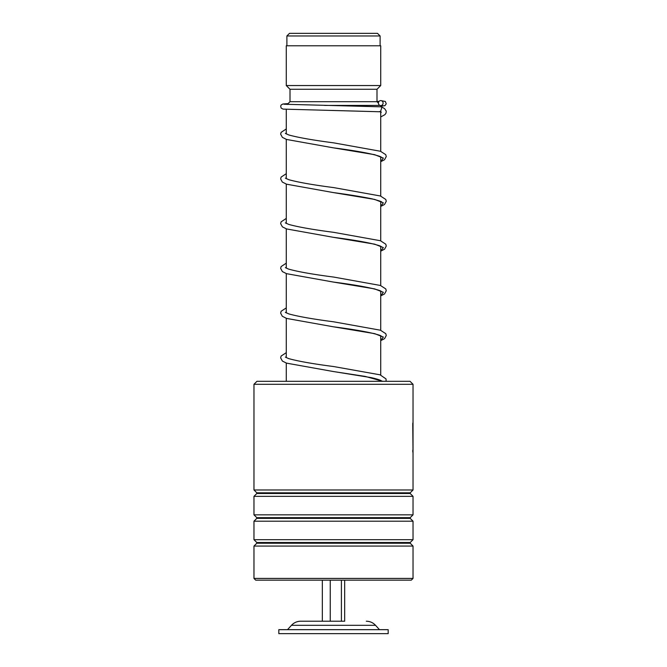 <?xml version="1.0" encoding="UTF-8"?>
<svg xmlns="http://www.w3.org/2000/svg" width="667" height="667" viewBox="0 0 667 667"><rect width="100%" height="100%" fill="white"/><g stroke="black" fill="none" stroke-linecap="round" stroke-linejoin="round"><path stroke-width="1" d="M289.503 33.35L377.497 33.35L380.107 35.96L286.893 35.96L289.503 33.35M380.107 45.781L380.107 35.96M286.893 45.781L286.893 35.96M380.724 381.316L380.724 380.448M380.724 375.046L380.724 335.718M380.724 330.315L380.724 290.979M380.724 285.576L380.724 246.24M380.724 240.837L380.724 201.501M380.724 196.098L380.724 156.762M380.724 151.359L380.724 112.106M380.724 106.812L380.724 105.578M324.554 105.428L379.973 105.428M286.276 381.316L286.276 363.04M286.276 357.654L286.276 318.301M286.276 312.915L286.276 273.562M286.276 268.176L286.276 228.831M286.276 223.437L286.276 184.092M286.276 178.698L286.276 139.353M286.276 133.959L286.276 109.38M287.252 104.452L290.003 101.701L376.997 101.701L378.422 103.127M376.997 101.701L376.997 89.27L380.724 85.543L380.724 45.781L286.276 45.781L286.276 85.543L380.724 85.543M290.003 101.701L290.003 89.27L376.997 89.27M290.003 89.27L286.276 85.543M344.664 580.157L344.664 621.219L300.684 621.219L322.336 621.219L322.336 580.157M388.177 629.673L278.823 629.673L278.823 633.65L388.177 633.65L388.177 629.673M330.24 580.157L330.24 621.219M341.404 580.157L341.404 621.219M256.945 381.316L410.055 381.316L413.031 384.3L253.969 384.3L256.945 381.316M413.031 578.414L411.297 580.157L255.703 580.157L253.969 578.414L413.031 578.414L413.031 546.065L253.969 546.065L256.803 543.221L410.197 543.221L410.197 542.521L413.031 539.686L413.031 521.202L253.969 521.202L256.803 518.367L410.197 518.367L410.197 517.667L413.031 514.832L413.031 496.348L253.969 496.348L256.803 493.513L410.197 493.513L410.197 492.813L413.031 489.978L413.031 384.3M410.197 492.813L256.803 492.813L253.969 489.978L413.031 489.978M410.197 517.667L256.803 517.667L253.969 514.832L413.031 514.832M410.197 542.521L256.803 542.521L253.969 539.686L413.031 539.686M412.748 423.954L413.031 454.135M412.79 423.02L412.99 450.092M413.031 424.187L412.99 430.74M380.824 106.82L381.933 107.12L380.473 111.773M380.757 100.6A2.485 2.334 -90 0 0 378.422 103.01A2.485 2.334 -90 0 0 380.757 105.578A2.485 2.334 -90 0 0 383.091 103.168A2.485 2.334 -90 0 0 380.757 100.6M366.316 621.219C369.96 621.285 373.036 622.644 375.529 625.304L291.471 625.304L287.519 629.673M380.69 111.789L380.724 116.792M381.532 157.279L380.09 156.462C371.953 153.677 356.345 150.8 333.267 147.824L374.654 154.677L383.358 158.104L380.724 161.531M381.524 202.018C382.416 201.851 379.298 200.809 372.194 198.883C362.114 196.79 349.158 194.681 333.317 192.571L374.662 199.416L383.358 202.843L380.724 206.27M381.532 246.757L380.09 245.94C371.953 243.155 356.345 240.278 333.275 237.302L374.654 244.155L383.35 247.582L380.724 251.009M381.524 291.496L380.098 290.679C371.969 287.894 356.37 285.017 333.308 282.049L374.662 288.894L383.358 292.321L380.724 295.748M381.524 336.235L380.09 335.418C371.953 332.633 356.345 329.756 333.283 326.78L374.654 333.633L383.358 337.06L380.724 340.487M381.516 380.974L381.524 380.974C381.741 381.274 382.124 380.14 371.302 377.639L333.292 371.519L365.283 376.421L382.791 381.316M375.529 625.304L379.481 629.673M291.471 625.304C293.964 622.644 297.04 621.285 300.684 621.219M256.803 492.813L256.803 493.513M256.803 517.667L256.803 518.367M256.803 542.521L256.803 543.221M253.969 578.414L253.969 546.065M253.969 539.686L253.969 521.202M253.969 489.978L253.969 384.3M253.969 514.832L253.969 496.348M410.197 543.221L413.031 546.065M410.197 518.367L413.031 521.202M410.197 493.513L413.031 496.348M412.79 452.018L412.79 450.092M379.59 111.489L381.382 112.164M380.724 161.689L384.525 159.746L386.268 156.528L385.743 154.644L380.423 151.251L333.667 142.855C313.098 140.178 298.141 137.544 288.794 134.959L285.384 133.392M380.724 206.428L384.517 204.486L386.268 201.267L385.776 199.45L380.432 195.99L333.717 187.602C313.131 184.926 298.157 182.291 288.803 179.698L285.376 178.131M380.724 251.167L384.601 249.158L386.268 246.006L385.776 244.189L380.423 240.729L333.675 232.333C313.098 229.656 298.141 227.022 288.794 224.429L285.384 222.87M380.724 295.898L384.517 293.964L386.268 290.745L385.776 288.919L380.423 285.468L333.708 277.072C312.74 274.354 297.657 271.677 288.444 269.051L285.376 267.609M380.724 340.637L384.601 338.636L386.268 335.484L385.776 333.667L380.423 330.207L333.683 321.811C313.106 319.134 298.149 316.5 288.803 313.907L285.376 312.348M386.143 381.316L386.018 378.914L380.065 374.821L333.692 366.55C312.731 363.832 297.649 361.155 288.444 358.529L285.376 357.087M380.582 111.781L283.1 109.113L281.166 108.079L280.665 106.161L281.174 104.986L282.858 104.01L288.094 103.61M380.607 105.569L382.966 105.745M379.064 101.376L376.997 101.467M380.94 106.82L283.992 104.235M380.907 100.609L385.334 101.467L386.251 103.819L384.934 105.653L380.724 106.27M286.276 128.956L281.132 132.341L280.64 134.159L282.391 137.377L286.56 139.453L333.267 147.824M286.276 173.695L281.132 177.08L280.64 178.898L282.308 182.049L286.56 184.192L333.317 192.571M286.276 218.434L281.132 221.819L280.64 223.637L282.391 226.855L286.56 228.931L333.275 237.302M286.276 263.173L281.132 266.558L280.64 268.376L282.383 271.594L286.56 273.67L333.308 282.049M286.276 307.912L281.166 311.231L280.64 313.115L282.308 316.266L286.56 318.409L333.283 326.78M286.276 352.651L281.132 356.028L280.64 357.854L282.383 361.072L286.56 363.14L333.292 371.519M381.933 107.12L384.567 108.613L386.251 111.139L386.01 113.123L384.926 114.649L380.724 116.95"/></g></svg>

